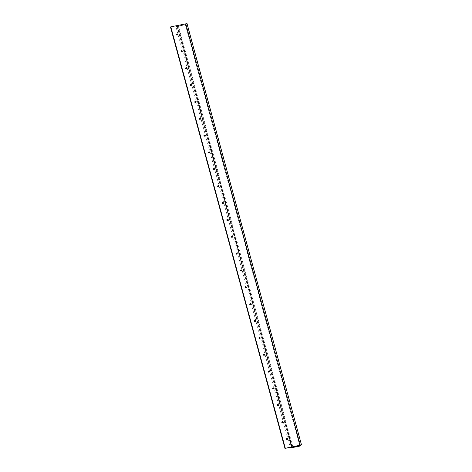 <?xml version="1.0" encoding="UTF-8"?>
<svg xmlns="http://www.w3.org/2000/svg" width="472" height="472" viewBox="0 0 472 472"><rect width="100%" height="100%" fill="white"/><g stroke="black" fill="none" stroke-linecap="round" stroke-linejoin="round"><path stroke-width="0.35" stroke-dasharray="2.36 1.77" d="M287.23 439.467A0.578 0.531 -130.3 0 1 286.215 439.273A0.578 0.531 -130.3 0 1 286.522 438.635M282.651 422.617A0.578 0.531 -130.3 0 1 281.637 422.416A0.578 0.531 -130.3 0 1 281.943 421.785M278.073 405.761A0.578 0.531 -130.3 0 1 277.058 405.566A0.578 0.531 -130.3 0 1 277.365 404.929M273.495 388.91A0.578 0.531 -130.3 0 1 272.474 388.71A0.578 0.531 -130.3 0 1 272.786 388.078M268.91 372.054A0.578 0.531 -130.3 0 1 267.895 371.859A0.578 0.531 -130.3 0 1 268.208 371.222M264.332 355.204A0.578 0.531 -130.3 0 1 263.317 355.003A0.578 0.531 -130.3 0 1 263.63 354.372M259.753 338.347A0.578 0.531 -130.3 0 1 258.739 338.153A0.578 0.531 -130.3 0 1 259.051 337.515M255.175 321.497A0.578 0.531 -130.3 0 1 254.16 321.296A0.578 0.531 -130.3 0 1 254.473 320.665M250.597 304.641A0.578 0.531 -130.3 0 1 249.582 304.446A0.578 0.531 -130.3 0 1 249.894 303.809M246.018 287.784A0.578 0.531 -130.3 0 1 245.003 287.59A0.578 0.531 -130.3 0 1 245.31 286.958M241.44 270.934A0.578 0.531 -130.3 0 1 240.425 270.739A0.578 0.531 -130.3 0 1 240.732 270.102M236.861 254.078A0.578 0.531 -130.3 0 1 235.847 253.883A0.578 0.531 -130.3 0 1 236.153 253.252M232.283 237.227A0.578 0.531 -130.3 0 1 231.268 237.032A0.578 0.531 -130.3 0 1 231.575 236.395M227.705 220.371A0.578 0.531 -130.3 0 1 226.684 220.176A0.578 0.531 -130.3 0 1 226.997 219.545M223.12 203.52A0.578 0.531 -130.3 0 1 222.105 203.326A0.578 0.531 -130.3 0 1 222.418 202.689M218.542 186.664A0.578 0.531 -130.3 0 1 217.527 186.47A0.578 0.531 -130.3 0 1 217.84 185.838M213.963 169.814A0.578 0.531 -130.3 0 1 212.949 169.613A0.578 0.531 -130.3 0 1 213.261 168.982M209.385 152.957A0.578 0.531 -130.3 0 1 208.37 152.763A0.578 0.531 -130.3 0 1 208.683 152.126M204.807 136.107A0.578 0.531 -130.3 0 1 203.792 135.906A0.578 0.531 -130.3 0 1 204.105 135.275M200.228 119.251A0.578 0.531 -130.3 0 1 199.213 119.056A0.578 0.531 -130.3 0 1 199.52 118.419M195.65 102.4A0.578 0.531 -130.3 0 1 194.635 102.2A0.578 0.531 -130.3 0 1 194.942 101.569M191.072 85.544A0.578 0.531 -130.3 0 1 190.057 85.349A0.578 0.531 -130.3 0 1 190.363 84.712M186.493 68.694A0.578 0.531 -130.3 0 1 185.478 68.493A0.578 0.531 -130.3 0 1 185.785 67.862M181.915 51.837A0.578 0.531 -130.3 0 1 180.894 51.643A0.578 0.531 -130.3 0 1 181.207 51.005M177.33 34.987A0.578 0.531 -130.3 0 1 176.316 34.786A0.578 0.531 -130.3 0 1 176.628 34.155M187.03 23.606L177.814 25.694L177.667 26.066L185.584 24.709L175.92 26.638L290.227 447.356M175.92 26.638L176.888 25.789L170.498 27.063L285 448.4M186.127 24.373L300.463 445.226L186.127 24.373M301.407 445.025L186.93 23.688M185.909 24.408L300.251 445.273M185.779 24.52L300.098 445.302M185.596 24.556L300.074 445.892M185.726 24.444L300.074 445.308M185.502 24.491L299.85 445.356M185.348 24.621L299.673 445.391M300.575 445.733L186.098 24.396M185.584 24.709L300.056 446.046M291.389 447.126L176.917 25.795L291.389 447.126M176.888 25.789L291.36 447.126M300.44 445.232L186.098 24.373M177.667 26.066L292.085 447.202M177.413 26.031L291.891 447.367M177.814 25.694L292.292 447.031M178.333 25.5L292.811 446.842M300.168 446.005L185.691 24.668M185.75 24.621L300.239 445.934L185.791 24.585M300.186 445.957L185.72 24.621M185.962 24.438L300.434 445.774M186.015 24.42L300.487 445.757M186.045 24.414L300.522 445.751M177.395 26.066L291.867 447.403M185.75 24.615L300.221 445.934"/><path stroke-width="0.71" d="M286.522 438.635A0.578 0.531 -130.3 0 1 287.23 439.467M286.48 439.048A0.578 0.531 -130.3 0 1 286.634 438.5A0.578 0.531 -130.3 0 1 287.536 438.836A0.578 0.531 -130.3 0 1 287.383 439.379A0.578 0.531 -130.3 0 1 286.48 439.048M281.943 421.785A0.578 0.531 -130.3 0 1 282.651 422.617M281.902 422.192A0.578 0.531 -130.3 0 1 282.055 421.649A0.578 0.531 -130.3 0 1 282.958 421.98A0.578 0.531 -130.3 0 1 282.805 422.528A0.578 0.531 -130.3 0 1 281.902 422.192M277.365 404.929A0.578 0.531 -130.3 0 1 278.073 405.761M277.324 405.342A0.578 0.531 -130.3 0 1 277.477 404.793A0.578 0.531 -130.3 0 1 278.38 405.129A0.578 0.531 -130.3 0 1 278.226 405.672A0.578 0.531 -130.3 0 1 277.324 405.342M272.786 388.078A0.578 0.531 -130.3 0 1 273.495 388.91M272.745 388.486A0.578 0.531 -130.3 0 1 272.899 387.943A0.578 0.531 -130.3 0 1 273.801 388.273A0.578 0.531 -130.3 0 1 273.648 388.822A0.578 0.531 -130.3 0 1 272.745 388.486M268.208 371.222A0.578 0.531 -130.3 0 1 268.91 372.054M268.161 371.635A0.578 0.531 -130.3 0 1 268.32 371.086A0.578 0.531 -130.3 0 1 269.223 371.423A0.578 0.531 -130.3 0 1 269.07 371.966A0.578 0.531 -130.3 0 1 268.161 371.635M263.63 354.372A0.578 0.531 -130.3 0 1 264.332 355.204M263.582 354.779A0.578 0.531 -130.3 0 1 263.742 354.236A0.578 0.531 -130.3 0 1 264.644 354.566A0.578 0.531 -130.3 0 1 264.485 355.115A0.578 0.531 -130.3 0 1 263.582 354.779M259.051 337.515A0.578 0.531 -130.3 0 1 259.753 338.347M259.004 337.922A0.578 0.531 -130.3 0 1 259.163 337.38A0.578 0.531 -130.3 0 1 260.066 337.716A0.578 0.531 -130.3 0 1 259.907 338.259A0.578 0.531 -130.3 0 1 259.004 337.922M254.473 320.665A0.578 0.531 -130.3 0 1 255.175 321.497M254.426 321.072A0.578 0.531 -130.3 0 1 254.585 320.523A0.578 0.531 -130.3 0 1 255.488 320.86A0.578 0.531 -130.3 0 1 255.328 321.408A0.578 0.531 -130.3 0 1 254.426 321.072M249.894 303.809A0.578 0.531 -130.3 0 1 250.597 304.641M249.847 304.216A0.578 0.531 -130.3 0 1 250.007 303.673A0.578 0.531 -130.3 0 1 250.909 304.009A0.578 0.531 -130.3 0 1 250.75 304.552A0.578 0.531 -130.3 0 1 249.847 304.216M245.31 286.958A0.578 0.531 -130.3 0 1 246.018 287.784M245.269 287.365A0.578 0.531 -130.3 0 1 245.422 286.817A0.578 0.531 -130.3 0 1 246.331 287.153A0.578 0.531 -130.3 0 1 246.172 287.696A0.578 0.531 -130.3 0 1 245.269 287.365M240.732 270.102A0.578 0.531 -130.3 0 1 241.44 270.934M240.69 270.509A0.578 0.531 -130.3 0 1 240.844 269.966A0.578 0.531 -130.3 0 1 241.747 270.297A0.578 0.531 -130.3 0 1 241.593 270.845A0.578 0.531 -130.3 0 1 240.69 270.509M236.153 253.252A0.578 0.531 -130.3 0 1 236.861 254.078M236.112 253.659A0.578 0.531 -130.3 0 1 236.265 253.11A0.578 0.531 -130.3 0 1 237.168 253.446A0.578 0.531 -130.3 0 1 237.015 253.989A0.578 0.531 -130.3 0 1 236.112 253.659M231.575 236.395A0.578 0.531 -130.3 0 1 232.283 237.227M231.534 236.802A0.578 0.531 -130.3 0 1 231.687 236.26A0.578 0.531 -130.3 0 1 232.59 236.59A0.578 0.531 -130.3 0 1 232.436 237.139A0.578 0.531 -130.3 0 1 231.534 236.802M226.997 219.545A0.578 0.531 -130.3 0 1 227.705 220.371M226.955 219.952A0.578 0.531 -130.3 0 1 227.109 219.403A0.578 0.531 -130.3 0 1 228.011 219.74A0.578 0.531 -130.3 0 1 227.858 220.282A0.578 0.531 -130.3 0 1 226.955 219.952M222.418 202.689A0.578 0.531 -130.3 0 1 223.12 203.52M222.371 203.096A0.578 0.531 -130.3 0 1 222.53 202.553A0.578 0.531 -130.3 0 1 223.433 202.883A0.578 0.531 -130.3 0 1 223.28 203.432A0.578 0.531 -130.3 0 1 222.371 203.096M217.84 185.838A0.578 0.531 -130.3 0 1 218.542 186.664M217.793 186.245A0.578 0.531 -130.3 0 1 217.952 185.697A0.578 0.531 -130.3 0 1 218.855 186.033A0.578 0.531 -130.3 0 1 218.695 186.576A0.578 0.531 -130.3 0 1 217.793 186.245M213.261 168.982A0.578 0.531 -130.3 0 1 213.963 169.814M213.214 169.389A0.578 0.531 -130.3 0 1 213.373 168.846A0.578 0.531 -130.3 0 1 214.276 169.177A0.578 0.531 -130.3 0 1 214.117 169.725A0.578 0.531 -130.3 0 1 213.214 169.389M208.683 152.126A0.578 0.531 -130.3 0 1 209.385 152.957M208.636 152.539A0.578 0.531 -130.3 0 1 208.795 151.99A0.578 0.531 -130.3 0 1 209.698 152.326A0.578 0.531 -130.3 0 1 209.538 152.869A0.578 0.531 -130.3 0 1 208.636 152.539M204.105 135.275A0.578 0.531 -130.3 0 1 204.807 136.107M204.057 135.682A0.578 0.531 -130.3 0 1 204.217 135.139A0.578 0.531 -130.3 0 1 205.119 135.47A0.578 0.531 -130.3 0 1 204.96 136.019A0.578 0.531 -130.3 0 1 204.057 135.682M199.52 118.419A0.578 0.531 -130.3 0 1 200.228 119.251M199.479 118.832A0.578 0.531 -130.3 0 1 199.632 118.283A0.578 0.531 -130.3 0 1 200.541 118.62A0.578 0.531 -130.3 0 1 200.382 119.162A0.578 0.531 -130.3 0 1 199.479 118.832M194.942 101.569A0.578 0.531 -130.3 0 1 195.65 102.4M194.901 101.976A0.578 0.531 -130.3 0 1 195.054 101.433A0.578 0.531 -130.3 0 1 195.957 101.763A0.578 0.531 -130.3 0 1 195.803 102.312A0.578 0.531 -130.3 0 1 194.901 101.976M190.363 84.712A0.578 0.531 -130.3 0 1 191.072 85.544M190.322 85.125A0.578 0.531 -130.3 0 1 190.476 84.576A0.578 0.531 -130.3 0 1 191.378 84.913A0.578 0.531 -130.3 0 1 191.225 85.456A0.578 0.531 -130.3 0 1 190.322 85.125M185.785 67.862A0.578 0.531 -130.3 0 1 186.493 68.694M185.744 68.269A0.578 0.531 -130.3 0 1 185.897 67.726A0.578 0.531 -130.3 0 1 186.8 68.056A0.578 0.531 -130.3 0 1 186.647 68.605A0.578 0.531 -130.3 0 1 185.744 68.269M181.207 51.005A0.578 0.531 -130.3 0 1 181.915 51.837M181.165 51.419A0.578 0.531 -130.3 0 1 181.319 50.87A0.578 0.531 -130.3 0 1 182.221 51.206A0.578 0.531 -130.3 0 1 182.068 51.749A0.578 0.531 -130.3 0 1 181.165 51.419M176.628 34.155A0.578 0.531 -130.3 0 1 177.33 34.987M176.581 34.562A0.578 0.531 -130.3 0 1 176.74 34.019A0.578 0.531 -130.3 0 1 177.643 34.35A0.578 0.531 -130.3 0 1 177.49 34.898A0.578 0.531 -130.3 0 1 176.581 34.562M187.03 23.6L301.508 444.937L292.292 447.031L292.144 447.403L299.826 445.957L300.599 445.71L300.469 445.226L300.599 445.71L300.056 446.046L290.392 447.975L291.36 447.126L284.97 448.4L170.528 27.028L170.799 26.833L187.03 23.6L301.502 444.931M290.227 447.356L290.392 447.975M170.492 27.063L285.005 448.365M301.508 444.937L186.971 23.6M170.587 27.01L285.064 448.347L301.449 444.937M285.064 448.347L170.569 27.016M170.799 26.833L285.271 448.17M300.251 445.273L300.381 445.745M300.098 445.302L300.251 445.857M300.074 445.308L300.204 445.78M299.85 445.356L299.974 445.828M299.673 445.391L299.826 445.957M300.57 445.71L300.44 445.232"/></g></svg>

